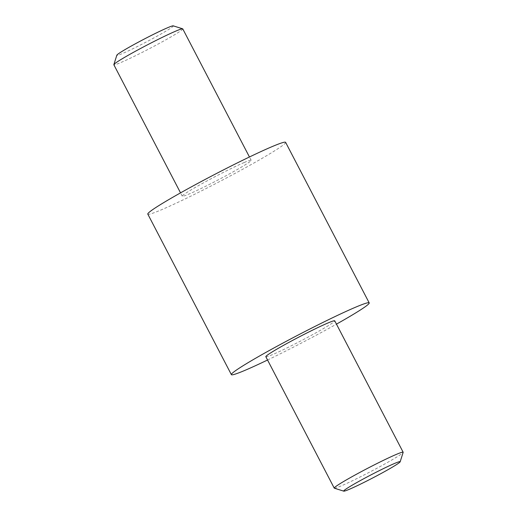 <?xml version="1.0" encoding="UTF-8"?>
<svg xmlns="http://www.w3.org/2000/svg" width="517" height="517" viewBox="0 0 517 517"><rect width="100%" height="100%" fill="white"/><g stroke="black" fill="none" stroke-linecap="round" stroke-linejoin="round"><path stroke-width="0.39" stroke-dasharray="2.58 1.94" d="M285.623 142.356A77.692 4.304 -27.5 0 1 239.649 170.907A77.692 4.304 -27.5 0 1 161.808 209.631A77.692 4.304 -27.5 0 1 147.804 214.103M244.166 162.525A38.846 2.152 -27.5 0 1 251.165 160.289A38.846 2.152 -27.5 0 1 228.178 174.565A38.846 2.152 -27.5 0 1 189.261 193.927A38.846 2.152 -27.5 0 1 182.255 196.163A38.846 2.152 -27.5 0 1 205.243 181.887A38.846 2.152 -27.5 0 1 244.166 162.525M267.554 360.013A77.692 4.304 152.5 0 0 336.464 324.14M265.835 356.711A38.846 2.152 152.5 0 0 272.834 354.475A38.846 2.152 152.5 0 0 311.757 335.113A38.846 2.152 152.5 0 0 334.745 320.837M173.227 25.85A31.834 1.764 -27.5 0 1 155.21 37.211A31.834 1.764 -27.5 0 1 122.574 53.484A31.834 1.764 -27.5 0 1 116.836 55.209M182.766 28.887A38.846 2.152 -27.5 0 1 159.772 43.163A38.846 2.152 -27.5 0 1 120.855 62.525A38.846 2.152 -27.5 0 1 113.85 64.761M334.344 488.197A38.846 2.152 152.5 0 0 341.239 485.877A38.846 2.152 152.5 0 0 379.252 467.013A38.846 2.152 152.5 0 0 403.15 452.375M251.165 160.289L249.446 156.987M182.255 196.163L180.536 192.86"/><path stroke-width="0.78" d="M336.464 324.14A77.692 4.304 152.5 0 0 369.196 302.897A77.692 4.304 152.5 0 0 355.192 307.369A77.692 4.304 152.5 0 0 277.351 346.093A77.692 4.304 152.5 0 0 231.377 374.644A77.692 4.304 152.5 0 0 245.388 370.172A77.692 4.304 152.5 0 0 267.554 360.013M231.377 374.644L147.804 214.103A77.692 4.304 -27.5 0 1 193.778 185.551A77.692 4.304 -27.5 0 1 271.612 146.828A77.692 4.304 -27.5 0 1 285.623 142.356L369.196 302.897M400.164 461.791L403.15 452.375A38.846 2.152 152.5 0 0 403.15 452.239L334.745 320.837A38.846 2.152 152.5 0 0 327.739 323.073A38.846 2.152 152.5 0 0 288.822 342.435A38.846 2.152 152.5 0 0 265.835 356.711L334.234 488.113A38.846 2.152 152.5 0 0 334.344 488.197L343.773 491.15A31.834 1.764 152.5 0 0 349.427 489.256A31.834 1.764 152.5 0 0 380.583 473.785A31.834 1.764 152.5 0 0 400.164 461.791A31.834 1.764 152.5 0 0 394.426 463.516A31.834 1.764 152.5 0 0 361.79 479.789A31.834 1.764 152.5 0 0 343.773 491.15M180.536 192.86L113.85 64.761A38.846 2.152 -27.5 0 1 113.85 64.625L116.836 55.209A31.834 1.764 -27.5 0 1 136.417 43.215A31.834 1.764 -27.5 0 1 167.573 27.744A31.834 1.764 -27.5 0 1 173.227 25.85L182.656 28.803A38.846 2.152 -27.5 0 1 182.766 28.887L249.446 156.987M113.85 64.625A38.846 2.152 -27.5 0 1 137.748 49.987A38.846 2.152 -27.5 0 1 175.761 31.123A38.846 2.152 -27.5 0 1 182.656 28.803M403.15 452.239A38.846 2.152 152.5 0 0 396.145 454.475A38.846 2.152 152.5 0 0 357.228 473.837A38.846 2.152 152.5 0 0 334.234 488.113"/></g></svg>
